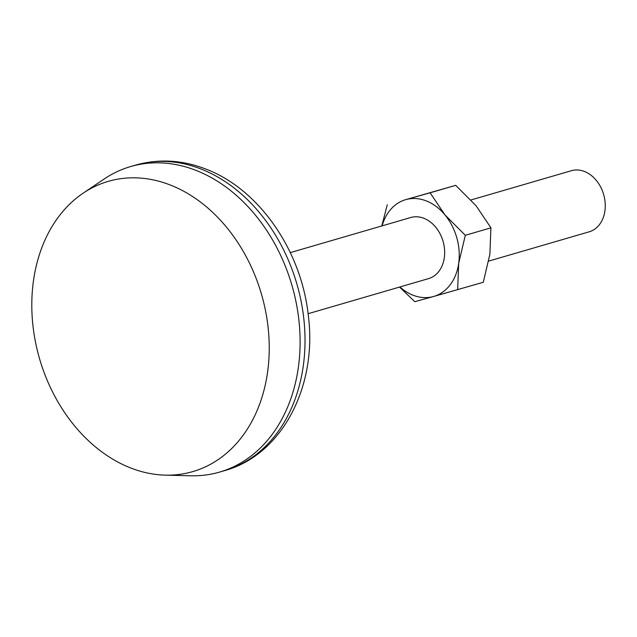 <?xml version="1.0" encoding="UTF-8"?>
<svg xmlns="http://www.w3.org/2000/svg" width="637" height="637" viewBox="0 0 637 637"><rect width="100%" height="100%" fill="white"/><g stroke="black" fill="none" stroke-linecap="round" stroke-linejoin="round"><path stroke-width="0.96" d="M465.305 235.3L458.696 263.328A50.387 38.515 -106.2 0 0 444.921 214.868A50.387 38.515 -106.2 0 0 405.904 199.596L455.726 185.343L476.11 205.775L490.92 227.831L465.305 235.3L444.921 214.868L430.11 192.804L405.904 199.596A50.387 38.515 -106.2 0 0 382.104 225.864M455.726 185.343L430.11 192.804M387.272 204.756L381.802 225.952M490.92 227.831L489.877 254.243L483.268 282.279L433.447 296.524A50.387 38.515 -106.2 0 0 458.696 263.328L457.653 289.739M399.534 287.072L414.814 301.691L433.447 296.524A50.387 38.515 -106.2 0 1 399.909 286.969M488.738 261.082L589.177 231.812A31.818 24.325 -106.2 0 0 605.15 202.733A31.818 24.325 -106.2 0 0 584.463 171.488A31.818 24.325 -106.2 0 0 571.373 170.716L471.006 199.962M308.101 313.715L428.582 278.608A31.818 24.325 -106.2 0 0 444.554 249.529A31.818 24.325 -106.2 0 0 423.86 218.284A31.818 24.325 -106.2 0 0 410.777 217.512L290.297 252.618M170.398 185.049A151.152 115.552 -106.2 0 0 83.129 193.178A151.152 115.552 -106.2 0 0 39.574 358.822A151.152 115.552 -106.2 0 0 165.286 475.138A151.152 115.552 -106.2 0 0 269.212 351.17A151.152 115.552 -106.2 0 0 170.398 185.049M165.286 475.138L190.678 475.783A159.107 121.635 -106.2 0 0 219.646 472.073A159.107 121.635 -106.2 0 0 299.509 326.67A159.107 121.635 -106.2 0 0 196.061 170.429A159.107 121.635 -106.2 0 0 130.625 166.56A159.107 121.635 -106.2 0 0 104.197 178.989L83.129 193.178M200.981 168.996A159.107 121.635 -106.2 0 0 135.546 165.126C158.804 158.597 182.262 159.919 205.926 169.092C259.163 189.229 301.142 250.397 308.22 314.71C317.744 385.106 282.788 454.683 224.566 470.639A159.107 121.635 -106.2 0 0 304.43 325.236A159.107 121.635 -106.2 0 0 200.981 168.996M219.646 472.073L224.566 470.639M130.625 166.56L135.546 165.126"/></g></svg>
